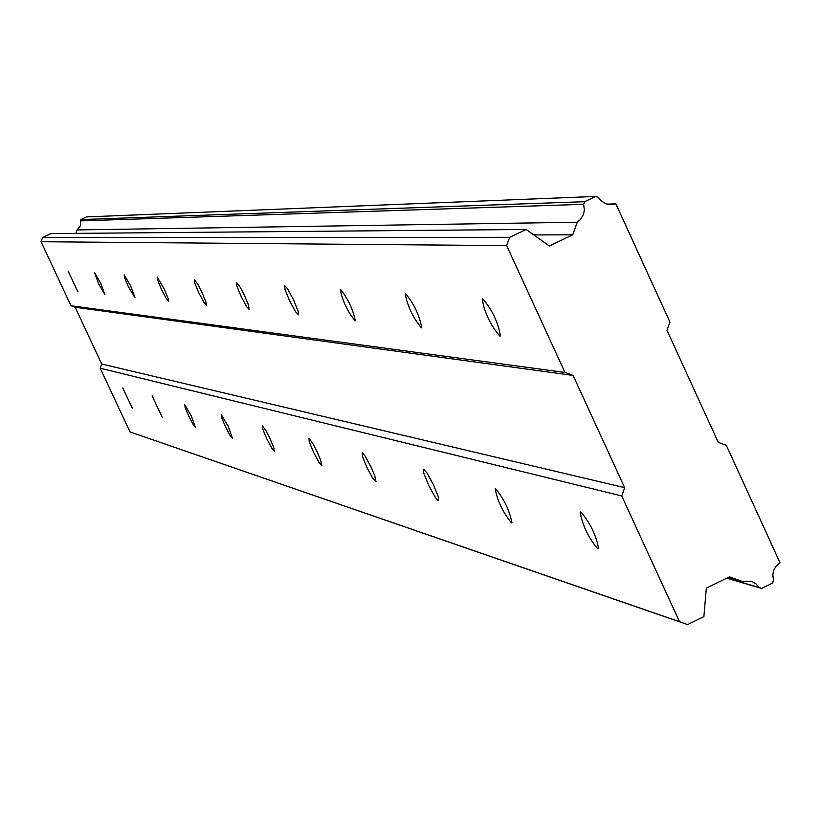 <?xml version="1.0" encoding="UTF-8"?>
<svg xmlns="http://www.w3.org/2000/svg" width="821" height="821" viewBox="0 0 821 821"><rect width="100%" height="100%" fill="white"/><g stroke="black" fill="none" stroke-linecap="round" stroke-linejoin="round"><path stroke-width="1.23" d="M68.143 271.115L77.779 291.578L68.143 271.115M482.666 298.741L482.214 298.916C484.472 312.627 490.373 325.034 499.886 336.138L500.389 335.953C498.039 322.089 492.128 309.681 482.666 298.741M405.553 293.6L405.225 293.713C407.493 306.11 412.871 317.491 421.378 327.856L421.737 327.733C419.408 315.213 414.01 303.832 405.553 293.6M340.438 289.259L340.181 289.341C342.439 300.671 347.406 311.169 355.062 320.857L355.339 320.775C353.02 309.353 348.053 298.844 340.438 289.259M284.702 285.544L285 289.403L289.577 300.763L295.519 311.723L298.516 314.802L298.023 310.985L293.415 299.593L287.463 288.633L284.702 285.544M236.469 282.332L236.817 285.862L241.138 296.463L246.659 306.746L249.348 309.64L248.075 303.914L244.494 295.498L240.235 287.288L236.469 282.332M194.32 279.52L194.71 282.783L198.795 292.728L203.947 302.395L206.379 305.114L205.855 301.882L201.761 291.907L197.779 284.189L194.32 279.52M157.16 277.046L157.581 280.074L161.46 289.433L166.283 298.557L168.51 301.133L167.987 298.126L164.097 288.735L157.16 277.046M124.166 274.85L124.607 277.683L128.302 286.519L134.88 297.592L130.652 285.913L124.166 274.85M94.672 272.88L98.643 283.912L104.821 294.421L100.757 283.389L94.672 272.88M122.74 387.923L132.376 408.304L122.74 387.923M580.775 511.822L580.078 512.068C582.489 525.461 588.421 537.755 597.873 548.951L598.622 548.705C596.118 535.159 590.166 522.864 580.775 511.822M495.689 488.813L495.176 488.957C497.526 501.067 502.934 512.366 511.401 522.833L511.955 522.679C509.533 510.446 504.115 499.158 495.689 488.813M423.79 469.355L423.236 470.217L423.944 473.666L428.788 485.601L435.161 497.177L437.542 500.225L438.742 500.656L438.178 496.428L433.303 484.441L426.92 472.875L423.79 469.355M362.225 452.71L362.472 456.589L367.008 467.703L372.898 478.53L376.069 481.783L374.704 475.605L370.948 466.8L365.047 455.983L362.225 452.71M308.922 438.291L309.23 441.831L313.509 452.217L318.979 462.377L321.822 465.445L320.498 459.739L316.968 451.509L312.75 443.422L308.922 438.291M262.32 425.678L262.679 428.942L266.722 438.701L271.833 448.266L274.399 451.14L273.845 447.907L269.781 438.116L265.84 430.502L262.32 425.678M221.239 414.564L221.629 417.591L225.457 426.787L230.249 435.828L232.589 438.537L228.187 426.304L221.239 414.564M184.735 404.691L185.146 407.514L188.799 416.206L193.304 424.775L195.449 427.331L191.242 415.806L184.735 404.691M152.101 395.866L162.24 417.314L152.101 395.866M564.971 372.457L70.986 305.751L41.05 241.733L506.68 245.623L564.971 372.457L573.099 375.423L75.152 307.249L101.701 364.031L100.193 368.208L130.005 431.938L687.567 624.565L703.884 616.612L706.337 588.123L729.51 576.835L741.722 581.247L751.728 581.381L755.915 583.823L759.107 587.518L761.642 588.431L772.592 583.084L773.515 580.498L772.807 574.731L773.7 570.441L775.742 566.562L779.95 562.601L726.328 445.341L718.272 442.406L667.011 330.35L669.957 322.089L615.883 203.844L610.701 204.645L606.175 203.824L601.198 200.929L598.201 197.368L595.646 196.435L584.573 201.699L583.639 204.316L584.357 210.094L583.474 214.394L580.539 219.402L577.235 222.224L572.75 234.806L549.341 245.961L526.148 229.48L509.646 237.331L506.68 245.623M70.986 305.751L75.152 307.249M526.148 229.48L50.984 233.585L42.559 237.546L41.05 241.733M595.646 196.435L86.492 216.908L80.827 219.566L80.273 225.97L77.092 229.931L75.86 233.369M573.099 375.423L624.668 487.674L621.723 495.946L679.501 621.682L687.567 624.565M42.559 237.546L509.646 237.331M584.573 201.699L80.827 219.566M607.15 204.131L615.883 203.844M726.749 578.179L761.642 588.431M728.443 577.358L741.722 581.247M759.107 587.518L726.965 578.076M679.501 621.682L130.005 431.938M100.193 368.208L621.723 495.946M624.668 487.674L101.701 364.031M533.814 234.929L572.75 234.806M77.092 229.931L577.235 222.224M80.345 220.89L583.639 204.316M580.078 512.068L580.632 511.801M611.204 204.655L611.85 204.634"/></g></svg>
